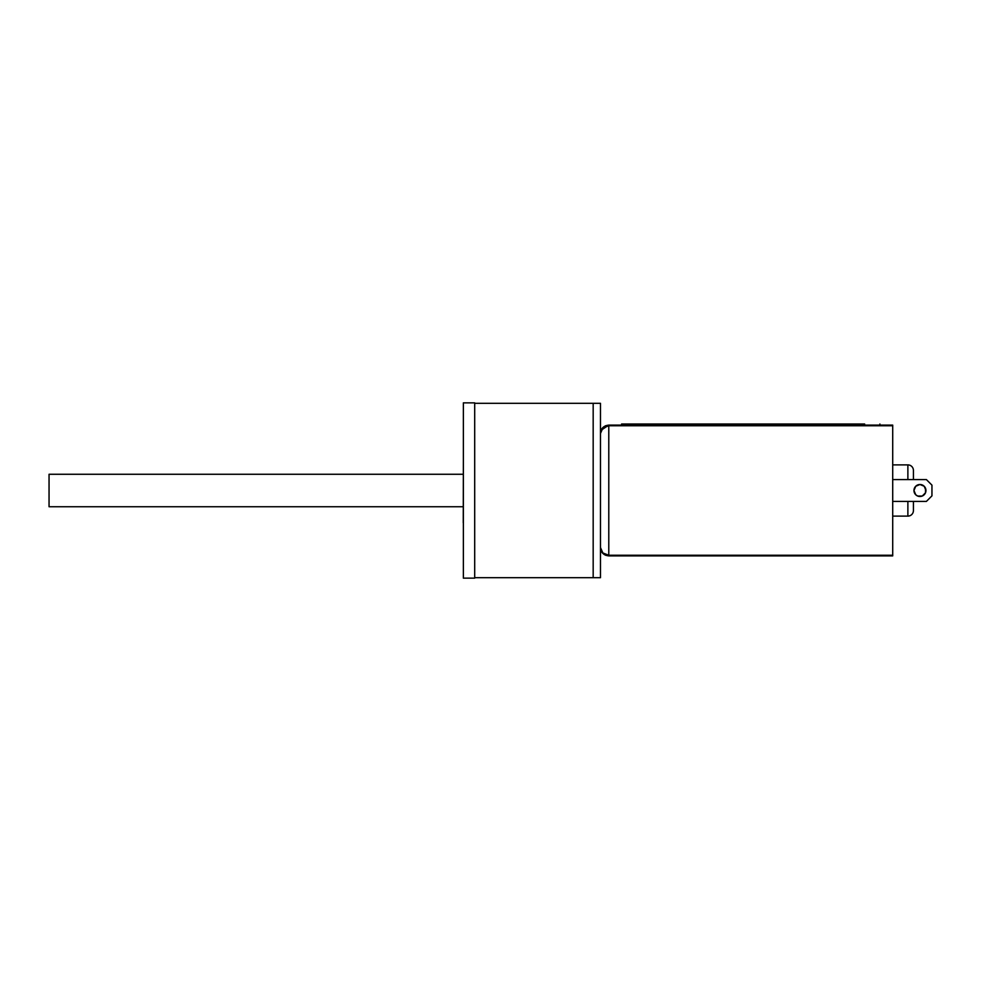 <?xml version="1.0" encoding="UTF-8"?>
<svg xmlns="http://www.w3.org/2000/svg" width="981" height="981" viewBox="0 0 981 981"><rect width="100%" height="100%" fill="white"/><g stroke="black" fill="none" stroke-linecap="round" stroke-linejoin="round"><path stroke-width="1.47" d="M463.253 474.264L49.05 474.264L49.05 506.736L463.253 506.736L49.05 506.736L49.05 474.264L463.253 474.264M463.363 458.237L463.253 522.763L463.363 458.237M474.694 402.86L463.363 402.86L463.363 578.14L474.694 578.14L474.694 402.86L463.363 402.86L463.363 578.14L474.694 578.14L474.694 402.86M593.174 403.301L474.694 403.301L593.174 403.301L593.174 577.699L593.174 403.301L593.174 577.699L474.694 577.699L600.482 577.699L600.482 403.301L593.174 403.301L600.482 403.301L600.482 577.699L593.174 577.699L593.174 403.301M925.5 488.207L925.954 490.5A5.996 5.996 0 0 0 924.2 486.257L919.957 484.504A5.996 5.996 0 0 0 915.714 494.743A5.996 5.996 0 0 0 919.957 496.496A5.996 5.996 0 0 1 913.961 490.5A5.996 5.996 0 0 1 919.957 484.504L915.727 486.257L913.961 490.5L915.727 494.743L917.664 496.043L922.25 496.043L919.957 496.496A5.996 5.996 0 0 0 922.25 496.043L925.5 492.793L925.5 488.207L925.5 492.793A5.996 5.996 0 0 0 925.954 490.5L924.2 486.257L922.25 484.957L924.2 486.257A5.996 5.996 0 0 0 919.957 484.504A5.996 5.996 0 0 1 925.954 490.5A5.996 5.996 0 0 1 919.957 496.496M907.879 464.884L907.879 479.599L907.879 464.884L892.71 464.884L907.879 464.884A5.543 5.543 0 0 1 913.421 470.426A5.543 5.543 0 0 0 907.879 464.884M907.879 501.401L907.879 516.116A5.543 5.543 0 0 0 913.421 510.574L913.421 501.401L913.421 510.574A5.543 5.543 0 0 1 907.879 516.116L907.879 501.401M913.421 479.599L913.421 470.426L913.421 479.599M892.71 516.116L907.879 516.116L892.71 516.116M601.868 552.193L605.559 555.246L608.784 555.896L608.784 555.258C603.609 554.67 600.85 552.119 600.482 547.594C600.85 552.511 603.609 555.283 608.784 555.896L892.71 555.896L892.71 555.258L608.784 555.258L608.784 555.896L892.71 555.896L892.71 425.104L608.784 425.104L608.784 555.258L892.71 555.258L892.71 425.742L608.784 425.742L892.71 425.742L892.71 425.104L608.784 425.104C603.609 425.717 600.85 428.489 600.482 433.406C600.85 428.881 603.609 426.33 608.784 425.742L602.861 428.047L600.482 433.406L601.868 428.807M602.861 553.419L601.095 550.733L600.482 547.594L602.861 552.953L608.784 555.258L608.784 425.104L605.559 425.754L602.861 427.581M604.517 554.719L602.837 553.394M608.784 555.896L605.535 555.234M602.788 553.345L601.095 550.733M601.059 550.648L600.482 547.594C600.85 552.119 603.609 554.67 608.784 555.258M605.559 554.645L602.861 552.953L600.593 548.87M600.642 549.053L600.482 547.594M608.784 425.742C603.609 426.33 600.85 428.881 600.482 433.406L602.861 428.047L605.559 426.355M600.482 433.406L601.059 430.352M601.095 430.267L608.784 425.104M892.71 501.401L926.407 501.401L892.71 501.401M926.407 479.599L892.71 479.599L926.407 479.599L931.95 485.141L931.95 495.859L926.407 501.401L931.95 495.859L931.95 485.141L926.407 479.599M924.2 494.743A5.996 5.996 0 0 1 922.25 496.043L924.2 494.743A5.996 5.996 0 0 0 925.5 492.793M864.653 424.013L864.653 425.104L864.653 424.013L621.586 424.013L621.586 425.104L621.586 424.013L864.653 424.013M879.908 425.104L879.908 424.013L879.908 425.104M636.841 425.104L636.841 424.013L636.841 425.104"/></g></svg>
